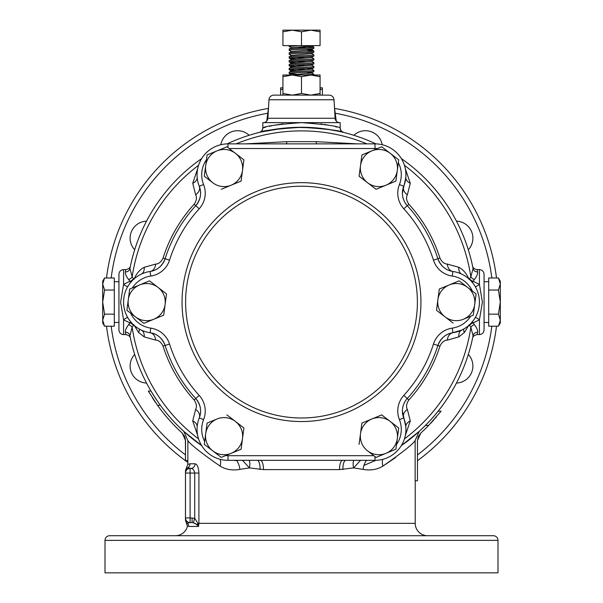 <?xml version="1.0" encoding="UTF-8"?>
<svg xmlns="http://www.w3.org/2000/svg" width="603" height="603" viewBox="0 0 603 603"><rect width="100%" height="100%" fill="white"/><g stroke="black" fill="none" stroke-linecap="round" stroke-linejoin="round"><path stroke-width="0.9" d="M187.322 523.2L187.322 523.2A4.643 4.62 0 0 1 185.468 519.507L185.468 517.924L190.103 517.924L190.103 522.567L187.322 523.2A3.098 3.068 -90 0 1 188.43 526.434L198.508 526.434L197.083 524.731L193.352 522.726L190.103 522.567A4.643 4.643 0 0 1 185.468 517.924L185.468 471.765C185.468 470.121 185.468 470.121 185.468 471.765A4.643 4.613 0 0 1 187.782 467.77L190.759 468.418C192.832 468.448 194.151 469.993 194.724 473.061L190.103 473.061L190.103 517.924L194.724 518.324L197.927 523.344L198.508 526.434L198.907 523.344L415.218 523.344A12.377 12.377 0 0 0 427.595 535.72M193.359 522.726L195.485 523.615M196.224 524.067L197.957 525.665M188.475 522.778L190.035 522.567M339.745 122.635A4.643 4.643 0 0 1 335.11 118.263L334.017 99.751A4.914 4.914 0 0 0 329.11 95.131L313.877 95.131M334.017 99.751L268.983 99.751A4.914 4.914 0 0 1 273.89 95.131L329.11 95.131M500.309 281.217L500.309 284.013L498.44 277.983L500.309 281.217M484.066 281.789L488.701 281.646M484.066 322.409L488.701 322.552M220.261 459.343A12.377 8.269 -61.2 0 1 220.125 466.127C200.58 452.469 189.832 443.944 187.865 440.559L187.865 460.684L185.468 460.684L185.543 440.552L182.249 433.105A177.154 177.154 0 0 1 157.526 405.314L148.315 391.076L150.999 391.076L155.996 399.028M146.537 383.056A17.02 17.02 0 0 1 134.688 354.436M134.688 249.77A17.02 17.02 0 0 1 146.544 221.15M220.811 144.72A17.02 17.02 0 0 1 249.167 135.291M353.833 135.291A17.02 17.02 0 0 1 382.196 144.72M338.404 131.213L343.695 132.441C341.449 130.738 327.384 129.012 301.5 127.271C275.631 129.012 261.566 130.73 259.298 132.441A4.643 4.643 76 0 0 262.825 127.942C265.116 126.148 278.006 124.376 301.5 122.635C325.009 124.376 337.899 126.148 340.175 127.942C340.672 130.565 341.841 132.065 343.695 132.441A4.643 4.643 -76 0 1 340.175 127.942L340.175 122.635L262.825 122.635L262.825 127.942C262.395 130.504 261.227 132.004 259.313 132.441L260.187 132.223M263.255 122.635A4.643 4.643 0 0 0 267.89 118.263L335.11 118.263M314.864 127.783L294.701 127.406M289.372 127.693L285.325 128.024M285.242 128.032L281.978 128.364M277.199 128.974L271.373 129.886M265.863 130.941L262.478 131.688M300.324 127.278L324.633 128.808L338.306 131.19L331.612 129.886M327.881 129.276L325.394 128.914M283.169 123.811L274.071 125.281M271.87 125.726L269.353 126.283M265.787 127.143L263.609 127.723M263.571 127.73L263.164 127.844M268.501 107.907A4.643 4.643 0 0 0 268.471 108.095L266.745 121.052M334.499 107.907A4.643 4.643 0 0 1 334.529 108.095L336.255 121.052M430.881 419.68L433.376 416.884A174.832 174.832 0 0 0 473.076 335.675L470.837 327.339L469.126 324.753L464.385 332.502L458.8 336.896L447.358 340.115C444.313 340.22 441.848 342.225 439.949 346.13C433.519 366.247 423.155 384.201 408.857 399.985C406.422 403.58 405.925 406.724 407.357 409.414L410.281 420.932A9.286 6.362 175.4 0 0 405.834 426.916L402.405 411.035A18.565 18.565 0 0 0 403.724 417.917A30.941 30.941 0 0 1 374.991 460.33L228.009 460.33A30.941 30.941 0 0 1 199.276 417.917A18.565 18.565 0 0 0 195.749 398.523C200.709 404.839 201.884 411.306 199.276 417.917A18.565 18.565 0 0 0 195.749 398.523A143.107 143.107 0 0 1 165.116 345.474A18.565 18.565 0 0 0 150.087 332.72C157.119 333.768 162.132 338.012 165.116 345.474A18.565 18.565 0 0 0 150.087 332.72A30.941 30.941 0 0 1 150.087 271.478A18.565 18.565 0 0 0 165.116 258.732C162.132 266.187 157.119 270.438 150.087 271.478A18.565 18.565 0 0 0 165.116 258.732A143.107 143.107 0 0 1 195.749 205.676A18.565 18.565 0 0 0 199.276 186.282C201.884 192.892 200.709 199.359 195.749 205.676L194.143 204.213C196.578 200.618 197.075 197.483 195.643 194.792L192.719 183.274L197.648 168.832M127.708 317.54A9.286 3.595 130 0 0 123.577 319.861L123.577 334.59L125.914 334.59L125.371 332.261C125.115 330.338 126.208 327.806 128.643 324.64L129.886 322.876L123.577 319.861L120.608 302.103L123.577 284.337L129.886 281.33L128.643 279.558C126.208 276.393 125.115 273.86 125.371 271.945L125.914 269.609C128.71 268.991 130.225 267.762 130.452 265.931L129.924 268.523L132.163 276.867L133.874 279.445L135.012 277.071C137.439 272.405 140.499 269.149 144.2 267.302L155.642 264.084C158.687 263.978 161.152 261.973 163.051 258.069L165.116 258.732A143.107 143.107 0 0 1 195.749 205.676A18.565 18.565 0 0 0 199.276 186.282A30.941 30.941 0 0 1 228.009 143.868L374.991 143.868A30.941 30.941 0 0 1 403.724 186.282A18.565 18.565 0 0 0 407.251 205.676C404.01 201.93 402.397 197.761 402.405 193.171L405.834 177.29A9.286 6.362 -175.4 0 0 410.281 183.274L407.357 194.792C405.925 197.483 406.422 200.618 408.857 204.213C423.065 219.839 433.429 237.793 439.949 258.069C441.848 261.973 444.313 263.978 447.358 264.084L458.8 267.302C462.486 269.134 465.554 272.398 467.988 277.071L469.126 279.445L470.837 276.867A4.643 2.902 -146.3 0 0 474.357 279.558L473.114 281.33L479.423 284.337L482.392 302.103L479.423 319.861L473.114 322.876L474.357 324.64C476.792 327.806 477.885 330.346 477.629 332.261L477.086 334.59L479.423 334.59L479.423 319.861A9.286 3.595 -130 0 0 475.292 317.54M123.577 334.59C120.758 334.318 119.213 332.766 118.934 329.947L118.934 274.252C119.213 271.433 120.758 269.888 123.577 269.609L123.577 284.337A9.286 3.595 -130 0 0 127.708 286.659M475.292 286.659A9.286 3.595 130 0 0 479.423 284.337L479.423 269.609C482.242 269.888 483.787 271.433 484.066 274.252L484.066 329.947C483.787 332.766 482.242 334.318 479.423 334.59M185.468 520.223L187.45 526.2A12.377 12.377 0 0 1 175.405 535.72M497.988 540.363A4.643 4.643 0 0 0 493.344 535.72L109.656 535.72A4.643 4.643 0 0 0 105.012 540.363L497.988 540.363L497.988 572.85L105.012 572.85L105.012 540.363M428.673 425.432L425.416 425.432A174.832 174.832 0 0 1 419.191 431.386L401.327 445.632A174.832 174.832 0 0 0 419.183 431.394L415.135 440.559L415.135 480.795L417.457 480.795L417.457 440.552L420.751 433.105A177.154 177.154 0 0 0 428.673 425.432L441.079 411.186L438.125 411.186L435.313 414.623M426.818 424.007L425.416 425.432A174.832 174.832 0 0 0 427.376 423.427L429.969 420.683M404.432 165.29A171.207 171.207 0 0 1 470.837 276.867L473.076 268.523A174.832 174.832 0 0 0 401.334 158.581A174.832 174.832 0 0 1 473.076 268.523L472.548 265.938C472.993 267.996 474.508 269.224 477.086 269.609L477.629 271.945C477.885 273.86 476.792 276.4 474.357 279.558M298.696 127.293L301.5 127.271A174.832 174.832 0 0 1 375.88 143.883A174.832 174.832 0 0 0 322.748 128.567M417.532 460.669A196.488 196.488 0 0 0 496.503 326.215M496.503 277.983A196.488 196.488 0 0 0 334.567 108.419M245.413 143.868L286.84 141.667L316.16 141.667L357.587 143.868M187.782 460.684L187.782 464.4L190.013 463.775L195.101 463.775C197.264 464.25 198.53 467.348 198.907 473.061L198.907 523.344L197.927 523.344A4.643 2.035 -30.8 0 0 197.083 524.731M102.691 322.989L102.691 320.185L104.56 326.215L102.691 322.989M118.934 322.409L114.299 322.552M118.934 281.789L114.299 281.646M268.983 99.751L267.89 118.263M282.935 88.98L280.614 89.689L280.614 87.819L282.935 87.819M280.614 95.131L280.614 89.689M320.065 87.819L322.386 87.819L322.386 89.689L320.065 88.98M322.386 95.131L322.386 89.689M104.56 326.215L114.299 326.215L114.299 277.983L104.56 277.983L102.691 284.013L104.56 290.043L102.691 302.103L104.56 314.155L102.691 320.185L102.691 281.217L104.56 277.983M114.299 290.043L104.56 290.043M114.299 314.155L104.56 314.155M157.526 405.314L160.39 405.314A174.832 174.832 0 0 0 183.809 431.386L187.865 440.559M183.809 431.386L201.673 445.632A174.832 174.832 0 0 1 129.924 335.675L129.916 335.652M415.135 440.559C413.115 443.996 402.359 452.521 382.875 466.127C377.124 469.616 370.536 470.702 363.112 469.383L353.584 467.898L339.504 469.616L263.496 469.616L249.416 467.898L239.888 469.383C232.426 470.694 225.839 469.609 220.125 466.127M158.431 402.593L159.396 403.95A174.832 174.832 0 0 1 158.951 403.317A174.832 174.832 0 0 0 159.396 403.95M261.272 131.967L283.229 128.228M288.973 127.723L295.515 127.376M264.679 131.198L279.98 128.605M285.144 128.04L290.277 127.632M290.729 127.602L295.862 127.361M197.792 442.851L196.367 441.788M193.088 439.255L191.882 438.298M187.804 434.914L185.536 432.939M184.503 432.019L183.855 431.424M159.607 404.236L158.257 402.337M155.981 398.998L155.077 397.626M197.656 435.374L192.719 420.932L195.643 409.414C197.075 406.724 196.578 403.58 194.143 399.985C179.935 384.36 169.571 366.405 163.051 346.13C161.152 342.225 158.687 340.22 155.642 340.115L144.2 336.896L138.615 332.502L133.874 324.753L132.163 327.339L129.924 335.675A174.832 174.832 0 0 0 154.519 396.774L156.079 399.148M156.825 400.264L158.951 403.317M342.73 132.208L340.597 131.703M473.076 335.675A174.832 174.832 0 0 1 401.327 445.632A174.832 174.832 0 0 0 473.076 335.675L473.076 335.675A4.643 4.296 -168.9 0 1 477.629 332.261M434.936 415.06L431.967 418.482M433.376 416.884L430.949 419.605M375.888 460.315L363.978 465.388M383.003 466.051L395.568 457.556M382.739 459.343A12.377 8.269 -118.8 0 0 382.875 466.127M336.956 127.082L335.358 126.683M328.68 125.236L325.884 124.723M325.612 124.678L323.992 124.406M322.228 124.143L320.668 123.924M239.888 469.383A12.377 6.633 80 0 0 236.76 460.602L238.155 460.33M249.16 460.33A9.286 4.123 105.8 0 1 249.416 467.898L242.572 460.413M198.575 438.924A171.207 171.207 0 0 1 132.163 327.339A4.643 2.902 33.7 0 0 128.643 324.64M163.051 258.069C169.481 237.959 179.845 220.005 194.143 204.213M405.352 168.832L410.281 183.274M364.845 460.33L369.827 460.33M363.112 469.383A12.377 6.633 100 0 1 366.24 460.602A171.207 171.207 0 0 0 366.903 460.33M360.541 460.33L353.584 467.898A9.286 4.123 74.2 0 1 353.84 460.33M301.5 127.271A174.832 174.832 0 0 0 227.12 143.883A174.832 174.832 0 0 1 281.006 128.477A174.832 174.832 0 0 0 227.12 143.883A174.832 174.832 0 0 1 375.88 143.883M129.924 268.523A174.832 174.832 0 0 1 201.666 158.581A174.832 174.832 0 0 0 129.924 268.523A174.832 174.832 0 0 1 201.666 158.581A174.832 174.832 0 0 0 129.924 268.523A4.643 4.296 -168.9 0 1 125.371 271.945M233.173 460.33L236.76 460.602A171.207 171.207 0 0 1 236.097 460.33M410.281 420.932L405.344 435.374M268.433 108.419A196.488 196.488 0 0 0 106.497 277.983A196.488 196.488 0 0 1 268.433 108.419M106.497 326.215A196.488 196.488 0 0 0 185.468 460.669A196.488 196.488 0 0 1 106.497 326.215M185.483 460.684A196.488 196.488 0 0 0 187.782 462.343A196.488 196.488 0 0 1 185.483 460.684M456.463 221.15A17.02 17.02 0 0 1 468.312 249.77M468.312 354.436A17.02 17.02 0 0 1 456.456 383.056M201.673 445.632A174.832 174.832 0 0 1 160.39 405.314A174.832 174.832 0 0 0 201.673 445.632A174.832 174.832 0 0 1 129.924 335.675A174.832 174.832 0 0 0 154.519 396.774M198.568 165.29A171.207 171.207 0 0 0 132.163 276.867A4.643 2.902 -33.7 0 1 128.643 279.558M125.371 332.261A4.643 4.296 168.9 0 1 129.924 335.675M404.425 438.924A171.207 171.207 0 0 0 470.837 327.339A4.643 2.902 146.3 0 1 474.357 324.64M477.629 271.945A4.643 4.296 -11.1 0 1 473.076 268.523A174.832 174.832 0 0 0 401.334 158.581M377.297 148.617A26.298 26.298 0 0 0 374.991 148.511L374.991 143.868A30.941 30.941 0 0 1 403.724 186.282A18.565 18.565 0 0 0 407.251 205.676A143.107 143.107 0 0 1 437.884 258.732A18.565 18.565 0 0 0 452.913 271.478C445.881 270.438 440.868 266.187 437.884 258.732A18.565 18.565 0 0 0 452.913 271.478A30.941 30.941 0 0 1 452.913 332.72L461.762 330.045A9.286 6.362 -115.4 0 0 458.8 336.896M402.405 193.171A18.565 18.565 0 0 0 407.251 205.676A143.107 143.107 0 0 1 437.884 258.732A18.565 18.565 0 0 0 452.913 271.478A30.941 30.941 0 0 1 452.913 332.72A18.565 18.565 0 0 0 437.884 345.474C440.868 338.012 445.881 333.768 452.913 332.72A18.565 18.565 0 0 0 437.884 345.474A143.107 143.107 0 0 1 407.251 398.523A18.565 18.565 0 0 0 402.405 411.035C402.397 406.445 404.01 402.269 407.251 398.523A18.565 18.565 0 0 0 403.724 417.917A9.286 6.867 158.2 0 1 407.357 409.414M479.423 302.103A30.941 30.941 0 0 1 452.913 332.72A9.286 6.867 -98.2 0 0 447.358 340.115M339.504 469.616A9.286 3.105 90 0 1 342.602 460.33M263.496 469.616A9.286 3.105 90 0 0 260.398 460.33M472.157 321.67L473.114 322.876A4.643 2.721 -29.5 0 0 469.594 325.356M469.594 278.85A4.643 2.721 -150.5 0 0 473.114 281.33L472.157 282.528M192.719 420.932A9.286 6.362 -175.4 0 1 197.166 426.916M461.755 274.154A9.286 6.362 115.4 0 1 458.8 267.302M195.643 409.414A9.286 6.867 -158.2 0 1 199.276 417.917L203.58 419.635A26.298 26.298 0 0 0 204.666 441.502L207.1 423.095L217.012 419.002A18.565 18.565 0 0 0 205.691 433.723L207.1 423.095L212.294 420.954M472.322 291A26.298 26.298 0 0 0 452.25 276.068L452.913 271.478A9.286 6.867 98.2 0 1 447.358 264.084M155.642 340.115A9.286 6.867 98.2 0 0 150.087 332.72A30.941 30.941 0 0 1 123.577 302.103M452.25 276.068A23.208 23.208 0 0 1 433.459 260.134A138.471 138.471 0 0 0 403.822 208.804A23.208 23.208 0 0 1 399.42 184.563L403.724 186.282A9.286 6.867 -158.2 0 0 407.357 194.792M144.2 336.896A9.286 6.362 115.4 0 0 141.238 330.045M133.406 325.356A4.643 2.721 29.5 0 0 129.886 322.876L130.843 321.67M316.809 143.868A9.286 1.002 90 0 1 316.16 141.667M286.191 143.868L286.191 143.868A9.286 1.002 90 0 0 286.84 141.667M133.406 278.85A4.643 2.721 150.5 0 1 129.886 281.33L130.843 282.528M144.2 267.302A9.286 6.362 -115.4 0 1 141.245 274.154M197.166 177.29A9.286 6.362 -4.6 0 1 192.719 183.274M155.642 264.084A9.286 6.867 -98.2 0 1 150.087 271.478L150.75 276.068A26.298 26.298 0 0 0 132.358 287.94M206.475 159.712A26.298 26.298 0 0 0 203.58 184.563L199.276 186.282A9.286 6.867 -21.8 0 1 195.643 194.792M190.103 468.418L190.103 473.061L185.468 473.061A4.643 4.643 0 0 1 190.103 468.418L190.759 468.418A4.643 4.342 90 0 0 195.101 463.775M185.468 518.241L185.468 518.693M187.782 467.77C186.237 467.302 186.237 467.302 187.782 467.77A4.643 4.553 90 0 0 190.013 463.775M193.352 522.726L194.724 518.324L194.724 473.061L198.907 473.061M192.101 522.567L192.101 517.924M430.58 423.427L432.969 420.841M436.436 416.884L435.253 418.256L436.436 416.884M433.173 420.615L434.085 419.59M432.841 420.984L430.648 423.366M417.457 440.552L417.457 480.795M420.751 433.105L418.392 436.421L417.532 440.476M152.408 397.776L154.519 400.995M155.566 402.525L154.247 400.588M154.051 400.294L153.328 399.201M185.543 460.684L185.392 439.248L184.624 436.451L182.181 433.044M498.44 277.983L488.701 277.983L488.701 326.215L498.44 326.215L500.309 320.185L498.44 314.155L500.309 302.103L498.44 290.043L500.309 284.013L500.309 322.989L498.44 326.215M488.701 314.155L498.44 314.155M488.701 290.043L498.44 290.043M289.123 95.131L273.89 95.131M301.5 417.985A115.889 115.889 0 0 1 185.611 302.103A115.889 115.889 0 0 1 301.5 186.214A115.889 115.889 0 0 1 417.389 302.103A115.889 115.889 0 0 1 301.5 417.985M359.087 176.227L367.589 182.754L359.087 176.227L361.906 154.971L367.091 152.83M361.906 154.971L381.722 146.785L398.711 159.855L395.9 181.104L376.084 189.289L367.589 182.754A18.565 18.565 0 0 0 397.309 170.476A18.565 18.565 0 0 0 371.81 150.878A18.565 18.565 0 0 0 367.589 182.754M371.734 185.943L376.084 189.289M459.117 280.847L467.619 287.382A18.565 18.565 0 0 0 449.212 284.94L439.308 289.033L459.117 280.847L459.524 281.156M467.619 287.382L476.114 293.917L473.295 315.165L463.39 319.258A18.565 18.565 0 0 0 467.619 287.382M436.489 310.289L444.984 316.816L436.489 310.289L439.308 289.033L436.489 310.289M453.079 323.042L444.984 316.816A18.565 18.565 0 0 0 463.39 319.258M449.212 284.94A18.565 18.565 0 0 0 444.984 316.816M398.711 427.979L397.309 438.6A18.565 18.565 0 0 0 390.216 421.444L381.722 414.909L398.711 427.979L397.98 433.542M397.309 438.6L395.9 449.227L376.084 457.413L367.589 450.878A18.565 18.565 0 0 0 397.309 438.6M361.906 423.095L359.087 444.351L361.906 423.095L381.722 414.909M390.216 421.444A18.565 18.565 0 0 0 360.496 433.723A18.565 18.565 0 0 0 367.589 450.878M197.068 429.389A30.941 30.941 0 0 0 228.009 460.33L228.009 455.687A26.298 26.298 0 0 1 225.703 455.589L231.19 453.32L221.278 457.413L212.784 450.878A18.565 18.565 0 0 0 231.19 453.32L241.094 449.227L243.914 427.979L241.094 449.227L240.627 449.423M212.784 450.878L204.289 444.351L205.691 433.723A18.565 18.565 0 0 0 212.784 450.878M243.914 427.979L226.916 414.909L243.914 427.979M231.19 453.32A18.565 18.565 0 0 0 235.411 421.444A18.565 18.565 0 0 0 217.012 419.002M243.914 159.855L235.411 153.32L243.914 159.855L241.094 181.104L243.914 159.855M212.784 182.754L204.289 176.227L207.1 154.971L226.916 146.785L235.411 153.32A18.565 18.565 0 0 0 205.691 165.599A18.565 18.565 0 0 0 231.19 185.196L221.278 189.289M205.02 170.657L204.289 176.227M149.921 281.156L149.514 280.847L139.61 284.94L149.514 280.847L166.111 293.608M163.692 315.165L165.101 304.538L163.692 315.165L153.788 319.258L163.692 315.165M402.405 411.035A18.565 18.565 0 0 0 403.724 417.917A30.941 30.941 0 0 1 374.991 460.33L374.991 456.577M153.788 319.258L143.883 323.351L126.886 310.289L129.705 289.033L139.61 284.94A18.565 18.565 0 0 0 135.381 316.816A18.565 18.565 0 0 0 165.101 304.538A18.565 18.565 0 0 0 139.61 284.94M166.511 293.917L165.101 304.538M241.094 181.104L231.19 185.196A18.565 18.565 0 0 0 235.411 153.32M308.54 47.75L296.375 47.109M291.498 47.818L289.169 46.461L289.123 45.624M291.498 51.685L289.123 50.275C288.355 49.634 314.645 48.986 313.877 48.346L313.831 47.102L306.626 46.454M296.375 74.184L289.169 73.536L289.169 72.239L291.498 70.89L311.065 69.217L311.502 69.089L311.065 68.825L306.626 68.388M313.877 75.021L313.831 74.177L311.502 72.82L306.626 72.254M296.375 70.317L289.169 69.669L289.169 68.373L291.935 66.895L311.502 65.222L313.877 63.812L313.831 62.569L311.502 61.22M289.123 73.483C288.355 72.842 314.645 72.194 313.877 71.553L313.831 70.31L311.502 68.953M306.626 69.662L294.46 69.021M296.375 66.451L289.169 65.802L289.169 64.506L291.498 63.157L311.065 61.476L313.877 59.946L313.831 58.702L311.502 57.353L313.877 56.079L313.831 54.835L311.502 53.486L313.831 52.265L313.877 51.021L306.626 50.32M289.123 69.616C288.355 68.968 314.645 68.327 313.877 67.679L313.831 66.443L311.502 65.086M306.626 65.787L294.46 65.154M296.375 62.584L289.169 61.936L289.169 60.639L291.498 59.282L311.502 57.489M306.626 61.921L294.46 61.287M296.375 58.717L289.169 58.069L289.169 56.772L291.498 55.416L311.502 53.614M306.626 58.054L294.46 57.421M291.498 55.551L289.123 54.142L289.169 52.906L291.498 51.549L311.065 49.876L311.502 49.748L311.065 49.491L306.626 49.047M289.123 50.275L289.169 49.031L291.935 47.554L307.409 46.393L311.065 45.624M310.786 75.021L320.065 76.679L320.065 75.021L292.214 75.021L301.5 76.679L310.786 75.021M305.065 75.021L313.877 74.229M291.053 75.021L311.065 73.084L313.877 71.553M289.123 72.292C288.355 71.651 314.645 71.003 313.877 70.363M311.502 69.089L313.877 67.679M289.123 68.425C288.355 67.785 314.645 67.137 313.877 66.496M289.123 65.75C288.355 65.101 314.645 64.461 313.877 63.812M289.123 64.559C288.355 63.918 314.645 63.27 313.877 62.629M289.123 61.883C288.355 61.235 314.645 60.594 313.877 59.946M289.123 60.692C288.355 60.044 314.645 59.403 313.877 58.755M289.123 58.016C288.355 57.368 314.645 56.72 313.877 56.079M289.123 56.825C288.355 56.177 314.645 55.536 313.877 54.888M289.123 54.142C288.355 53.501 314.645 52.853 313.877 52.212M289.123 52.958C288.355 52.31 314.645 51.67 313.877 51.021M311.502 49.748L313.877 48.346M289.123 49.092C288.355 48.444 314.645 47.803 313.877 47.155M301.5 93.473L310.786 95.131L282.935 95.131L282.935 93.473L292.214 95.131L301.5 93.473L301.5 76.679M310.786 95.131L320.065 93.473L320.065 76.679M320.065 93.473L320.065 95.131M282.935 76.679L292.214 75.021L282.935 75.021L282.935 93.473M282.935 30.15L320.065 30.15L320.065 31.808L310.786 30.15L301.5 31.808L292.214 30.15L282.935 31.808L282.935 30.15M301.5 31.808L301.5 45.624L282.935 45.624L282.935 31.808M301.5 45.624L320.065 45.624L320.065 31.808M289.169 61.936L291.498 63.157M289.169 58.069L291.498 59.282M289.123 46.408L297.935 45.624M417.532 454.881A191.852 191.852 0 0 0 491.829 326.215M491.829 277.983A191.852 191.852 0 0 0 335.215 113.243M366.888 143.868A171.207 171.207 0 0 0 236.112 143.868M267.785 113.243A191.852 191.852 0 0 0 111.171 277.983M111.171 326.215A191.852 191.852 0 0 0 185.468 454.881M396.525 444.486A26.298 26.298 0 0 0 399.42 419.635A23.208 23.208 0 0 1 403.822 395.395A138.471 138.471 0 0 0 433.459 344.064A23.208 23.208 0 0 1 452.25 328.13L452.913 332.72A18.565 18.565 0 0 0 437.884 345.474A143.107 143.107 0 0 1 407.251 398.523L408.857 399.985M433.459 344.064L439.949 346.13M342.934 469.533A9.286 3.377 87.6 0 1 345.557 460.33M463.699 329.042A9.286 4.666 -140.2 0 0 464.385 332.502M260.066 469.533A9.286 3.377 92.4 0 0 257.443 460.33M467.483 277.681A9.286 3.286 152.9 0 1 467.988 277.071M194.143 399.985L195.749 398.523A143.107 143.107 0 0 1 165.116 345.474L163.051 346.13M433.459 260.134L439.949 258.069M403.822 208.804L408.857 204.213M138.615 332.502A9.286 4.666 140.2 0 0 139.301 329.042M135.012 277.071A9.286 3.286 -152.9 0 1 135.517 277.681M301.5 421.55A119.447 119.447 0 0 1 182.053 302.103A119.447 119.447 0 0 1 301.5 182.656A119.447 119.447 0 0 1 420.947 302.103A119.447 119.447 0 0 1 301.5 421.55M407.251 398.523L403.822 395.395M228.009 147.629L228.009 143.868M399.42 419.635L403.724 417.917A30.941 30.941 0 0 1 405.932 429.389M199.276 186.282A30.941 30.941 0 0 1 197.068 174.81M374.991 148.511L229.163 148.511M203.58 184.563A23.208 23.208 0 0 1 199.178 208.804A138.471 138.471 0 0 0 169.541 260.134A23.208 23.208 0 0 1 150.75 276.068M130.678 313.206A26.298 26.298 0 0 0 150.75 328.13A23.208 23.208 0 0 1 169.541 344.064A138.471 138.471 0 0 0 199.178 395.395A23.208 23.208 0 0 1 203.58 419.635M228.009 455.687L373.837 455.687M452.25 328.13A26.298 26.298 0 0 0 470.642 316.266M399.42 184.563A26.298 26.298 0 0 0 398.334 162.704M199.178 208.804L195.749 205.676M169.541 260.134L165.116 258.732M150.75 328.13L150.087 332.72M169.541 344.064L165.116 345.474M199.178 395.395L195.749 398.523M415.218 523.344L415.218 480.795M477.086 269.609L479.423 269.609M123.577 269.609L125.914 269.609M125.914 334.59C128.831 335.366 130.346 336.595 130.452 338.268L130.444 338.23M477.086 334.59C474.199 335.328 472.684 336.549 472.548 338.268L472.548 338.268M187.782 464.4L185.468 470.536M313.831 50.969L311.502 49.619M313.831 47.102L311.502 45.745M289.169 73.536L291.498 74.893M291.498 71.026L289.169 69.669M291.498 67.152L289.169 65.802M311.502 45.881L311.947 45.624"/></g></svg>
